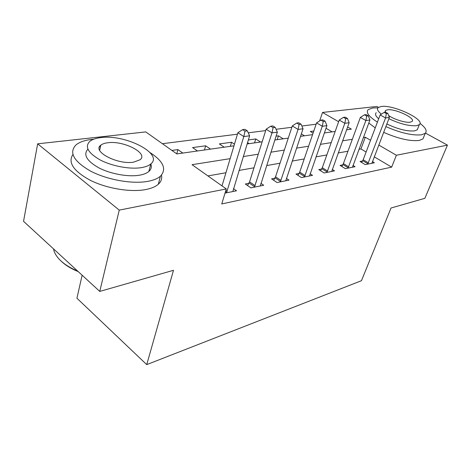 <?xml version="1.0" encoding="UTF-8"?>
<svg xmlns="http://www.w3.org/2000/svg" width="471" height="471" viewBox="0 0 471 471"><rect width="100%" height="100%" fill="white"/><g stroke="black" fill="none" stroke-linecap="round" stroke-linejoin="round"><path stroke-width="0.71" d="M82.131 275.199L76.932 298.225L146.734 364.619L361.469 280.698L391.03 208.011L424.848 198.326L447.45 145.133L396.376 155.247L378.761 145.033M146.734 364.619L173.487 270.301L99.758 291.414L23.55 221.323L37.656 143.82L145.751 131.909L176.837 153.917L233.981 145.804M316.147 124.197L301.858 126.01M291.843 127.282L276.077 129.284M265.685 130.602L248.241 132.816M237.449 134.182L162.413 143.708M319.615 120.953L322.547 112.439L376.882 106.452L378.478 107.329M332.102 131.874L326.009 128.265M182.836 153.069L177.891 149.595L171.891 150.414M197.496 150.985L192.574 147.588L205.656 145.798L210.555 149.13M224.22 147.193L219.339 143.926L231.549 142.26L234.464 144.179M249.177 143.649L247.546 142.589M260.575 142.03L255.765 138.945L248.347 139.964M283.206 138.815L278.449 135.842L276.065 136.172M304.454 135.801L301.328 133.894M313.08 133.146L310.324 131.486L313.81 131.009M230.142 158.65L192.05 164.685L226.286 188.924L221.753 203.955L391.66 167.134L374.233 156.819M366.12 152.015L360.927 148.942L358.99 149.283M347.945 151.232L338.225 152.945M326.821 154.953L316.012 156.861M304.231 158.939L292.197 161.058M280.015 163.207L266.604 165.574M253.987 167.8L239.021 170.437M225.939 172.745L207.923 175.924M225.02 193.128L236.519 190.79L233.451 188.635M248.859 183.319L245.332 184.008L250.913 187.864L263.719 185.262L260.887 183.343M274.846 178.215L271.567 178.856L277.083 182.548L288.988 180.128L286.368 178.403M299.038 173.458L295.988 174.058L301.428 177.596L312.526 175.342L310.095 173.787M321.622 169.024L318.767 169.584L324.136 172.981L334.504 170.873L332.243 169.46M342.747 164.874L340.074 165.398L345.367 168.665L355.075 166.693L352.967 165.409M362.552 160.982L360.044 161.476L365.26 164.62L374.368 162.772L372.396 161.594M99.758 291.414L119.251 210.113L37.656 143.82M425.472 133.087L447.45 145.133M391.66 167.134L396.376 155.247M226.286 188.924L119.251 210.113M370.559 140.276L365.313 137.232L363.377 137.538M352.332 139.292L342.605 140.829M331.201 142.636L320.386 144.35M308.593 146.222L296.547 148.13M284.343 150.061L270.907 152.192M258.267 154.194L243.266 156.572M346.591 129.819L351.36 129.142L347.622 126.976M338.625 121.759L322.547 112.439M247.128 143.938L262.164 141.806M274.829 140.005L288.281 138.097M300.504 136.36L312.561 134.647M324.36 132.975L335.187 131.438M360.927 148.942L365.313 137.232M176.76 153.864L177.891 149.595M277.213 139.669L278.449 135.842M254.54 142.884L255.765 138.945M230.348 146.322L231.549 142.26M204.473 149.996L205.656 145.798M226.504 192.827L243.807 136.561L249.624 135.795L232.827 191.538M222.012 185.892L237.884 132.728L243.807 136.561L245.002 131.138L247.328 130.85L244.955 129.337L242.624 129.619L245.002 131.138M242.624 129.619L237.884 132.728M249.624 135.795L247.328 130.85M254.434 187.152L271.979 132.863L277.354 132.157L260.292 185.957M247.546 185.539L249.565 181.865L266.127 129.201L271.979 132.863L273.08 127.659L275.229 127.388L272.886 125.94L270.731 126.204L273.08 127.659M270.731 126.204L266.127 129.201M277.354 132.157L275.229 127.388M280.351 181.883L298.061 129.437L303.047 128.783L285.797 180.776M273.639 180.24L275.535 176.808L292.291 125.928L298.061 129.437L299.079 124.432L301.075 124.185L298.767 122.796L296.765 123.037L299.079 124.432M296.765 123.037L292.291 125.928M303.047 128.783L301.075 124.185M304.472 176.978L322.282 126.257L326.921 125.651L309.553 175.948M297.931 175.324L299.721 172.103L316.594 122.89L322.282 126.257L323.224 121.436L325.084 121.206L322.806 119.87L320.945 120.099L323.224 121.436M320.945 120.099L316.594 122.89M326.921 125.651L325.084 121.206M326.98 172.404L344.831 123.302L349.158 122.731L331.725 171.438M320.592 170.738L322.288 167.711L339.232 120.064L344.831 123.302L345.708 118.651L347.445 118.433L345.202 117.149L343.465 117.361L345.708 118.651M343.465 117.361L339.232 120.064M349.158 122.731L347.445 118.433M78.268 271.643C71.156 268.747 65.434 265.232 61.1 261.099M53.459 248.829L54.265 251.744C57.444 259.356 65.251 265.809 77.686 271.108M93.711 139.21L91.939 139.381C84.809 140.193 79.487 142.048 75.972 144.944C68.719 152.545 73.611 161.282 90.632 171.144C107.194 179.798 131.862 184.167 147.388 181.441C153.222 180.417 157.561 178.674 160.399 176.219C166.905 169.154 163.449 161.276 150.019 152.586M72.887 154.517C67.671 162.56 73.57 171.209 90.591 180.452C107.023 188.565 130.396 192.38 145.321 189.63C151.138 188.553 155.471 186.757 158.315 184.249C161.176 181.629 162.23 178.597 161.476 175.153M150.802 163.943C151.874 166.828 151.232 169.325 148.871 171.444C146.769 173.257 143.549 174.523 139.216 175.241C128.041 177.09 110.691 173.976 98.904 167.888C86.711 160.952 83.037 154.712 87.883 149.16M100.924 137.591C95.907 138.162 92.175 139.445 89.72 141.435C84.556 146.828 88.101 153.028 100.341 160.04C112.192 166.192 129.796 169.442 141.088 167.676C145.427 166.987 148.648 165.763 150.755 163.99C163.908 153.893 125.574 134.1 100.924 137.591M133.687 162.13L140.093 159.74C148.683 153.305 123.708 140.37 107.818 142.754C104.662 143.131 102.313 143.955 100.776 145.215C91.721 151.409 117.791 165.015 133.687 162.13M100.411 146.852L99.505 146.834M377.86 107.888L372.861 107.947L368.263 109.549C365.661 112.351 368.711 116.549 377.424 122.13M385.843 126.587C400.568 132.981 412.478 135.713 421.569 134.794L425.248 133.311C427.391 130.997 425.643 127.688 419.997 123.384M368.787 123.049L375.257 127.859M383.641 132.333C398.301 138.733 410.176 141.435 419.272 140.44L422.958 138.91L423.912 136.572M417.918 128.153L417.247 129.825L414.509 130.903C407.168 131.497 397.948 129.195 386.844 123.997M378.678 118.816C375.623 116.125 374.81 114.094 376.229 112.716M388.869 118.727C400.014 123.908 409.264 126.234 416.605 125.698L419.337 124.65C425.837 119.84 393.45 104.527 381.375 106.464L378.166 107.565C376.653 109.031 377.724 111.227 381.38 114.165M388.64 115.548C394.245 119.463 405.719 122.996 410.188 122.195L412.001 121.512C416.264 118.456 395.246 108.501 387.492 109.802L385.478 110.502L385.26 112.281M348.028 168.123L365.879 120.541L369.923 120.005L352.473 167.223M341.793 166.457L343.4 163.602L360.362 117.42L365.879 120.541L366.697 116.043L368.316 115.842L366.108 114.606L364.489 114.806L366.697 116.043M364.489 114.806L360.362 117.42M369.923 120.005L368.316 115.842M367.757 164.114L385.566 117.956L389.352 117.456L371.925 163.266M361.663 162.454L363.194 159.751L380.138 114.948L385.566 117.956L386.332 113.611L387.851 113.423L385.678 112.228L384.159 112.41L386.332 113.611M384.159 112.41L380.138 114.948M389.352 117.456L387.851 113.423M226.734 192.433L225.497 191.55M227.234 191.314L225.862 190.337M254.652 186.769L249.077 182.942M255.147 185.692L249.565 181.865M280.569 181.518L275.058 177.85M281.052 180.47L275.535 176.808M304.684 176.625L299.25 173.11M305.161 175.612L299.721 172.103M327.186 172.062L321.823 168.683M327.657 171.085L322.288 167.711M348.228 167.794L342.941 164.544M348.687 166.846L343.4 163.602M367.951 163.796L362.741 160.664M368.404 162.878L363.194 159.751M99.658 150.308L100.776 145.215M148.871 171.444L150.755 163.99M160.399 176.219L158.315 184.249M385.054 111.621L385.478 110.502M417.247 129.825L419.337 124.65M425.248 133.311L422.958 138.91"/></g></svg>
